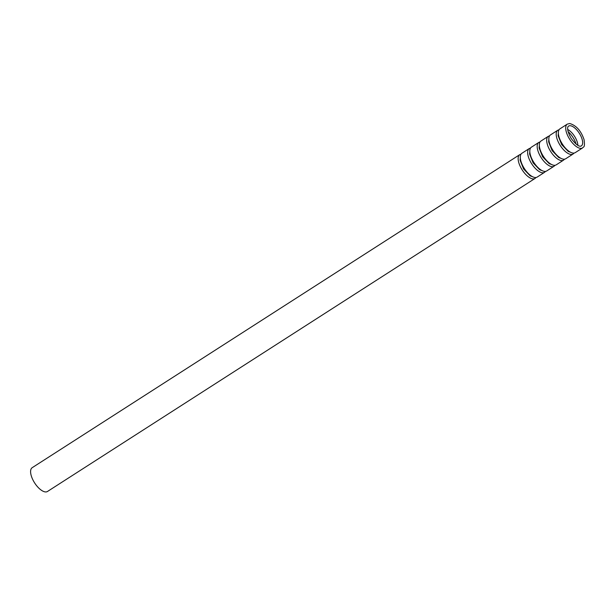 <?xml version="1.0" encoding="UTF-8"?>
<svg xmlns="http://www.w3.org/2000/svg" width="615" height="615" viewBox="0 0 615 615"><rect width="100%" height="100%" fill="white"/><g stroke="black" fill="none" stroke-linecap="round" stroke-linejoin="round"><path stroke-width="0.92" d="M582.59 147.915L575.225 152.643A14.145 6.181 -122.7 0 1 562.379 144.087A14.145 6.181 -122.7 0 1 559.942 128.843L567.307 124.115A14.145 6.181 -122.7 0 0 569.744 139.359A14.145 6.181 -122.7 0 0 582.59 147.915C583.266 146.385 585.234 148.638 584.066 139.643C581.075 130.849 576.301 125.468 569.751 123.515L567.307 124.115M567.683 129.458A11.785 5.151 -122.7 0 1 577.885 145.348M568.06 131.579A13.553 5.927 -122.7 0 1 576.117 144.133M535.027 178.458L47.47 491.485A14.145 6.181 -122.7 0 1 34.632 482.929A14.145 6.181 -122.7 0 1 32.195 467.684L519.744 154.657A14.145 6.181 -122.7 0 0 522.181 169.901A14.145 6.181 -122.7 0 0 535.027 178.458L536.034 177.497M531.852 176.336A11.193 4.897 -122.7 0 1 530.668 176.075M520.098 159.608A11.193 4.897 -122.7 0 1 520.351 158.424M544.536 172.346L537.172 177.082A14.145 6.181 -122.7 0 1 524.326 168.518A14.145 6.181 -122.7 0 1 521.889 153.281L529.254 148.546A14.145 6.181 -122.7 0 0 531.691 163.79A14.145 6.181 -122.7 0 0 544.536 172.346L545.551 171.393M541.369 170.224A11.193 4.897 -122.7 0 1 540.185 169.971M529.607 153.496A11.193 4.897 -122.7 0 1 529.869 152.312M554.046 166.242L546.681 170.97A14.145 6.181 -122.7 0 1 533.843 162.414A14.145 6.181 -122.7 0 1 531.406 147.169L538.771 142.442A14.145 6.181 -122.7 0 0 541.208 157.678A14.145 6.181 -122.7 0 0 554.046 166.242L555.061 165.281M550.879 164.12A11.193 4.897 -122.7 0 1 549.695 163.859M539.124 147.392A11.193 4.897 -122.7 0 1 539.378 146.209M563.563 160.131L556.198 164.866A14.145 6.181 -122.7 0 1 543.352 156.302A14.145 6.181 -122.7 0 1 540.916 141.066L548.28 136.33A14.145 6.181 -122.7 0 0 550.717 151.574A14.145 6.181 -122.7 0 0 563.563 160.131L564.578 159.177M560.396 158.009A11.193 4.897 -122.7 0 1 559.212 157.755M548.634 141.281A11.193 4.897 -122.7 0 1 548.895 140.097M573.072 154.027L565.708 158.755A14.145 6.181 -122.7 0 1 552.87 150.198A14.145 6.181 -122.7 0 1 550.433 134.954L557.797 130.226A14.145 6.181 -122.7 0 0 560.234 145.463A14.145 6.181 -122.7 0 0 573.072 154.027L574.087 153.066M569.905 151.905A11.193 4.897 -122.7 0 1 568.721 151.644M558.151 135.177A11.193 4.897 -122.7 0 1 558.405 133.993M570.167 125.721A11.785 5.151 -122.7 0 1 580.199 134.762A11.785 5.151 -122.7 0 1 581.313 145.932C581.237 145.778 579.061 148.83 571.166 138.437C565.008 127.174 568.783 125.929 568.583 126.098A11.785 5.151 -122.7 0 1 570.167 125.721M532.49 176.69L530.076 175.752L523.603 168.979L520.159 160.369L520.298 157.694M521.036 154.134L519.744 154.657M542 170.578L539.593 169.64L533.113 162.867L529.669 154.265L529.807 151.59M530.553 148.031L529.254 148.546M551.517 164.474L549.103 163.529L542.63 156.763L539.186 148.154L539.324 145.478M540.062 141.919L538.771 142.442M561.026 158.363L558.62 157.425L552.139 150.652L548.695 142.05L548.834 139.374M549.572 135.815L548.28 136.33M570.543 152.259L568.129 151.313L561.656 144.548L558.212 135.938L558.351 133.263M559.089 129.704L557.797 130.226"/></g></svg>
